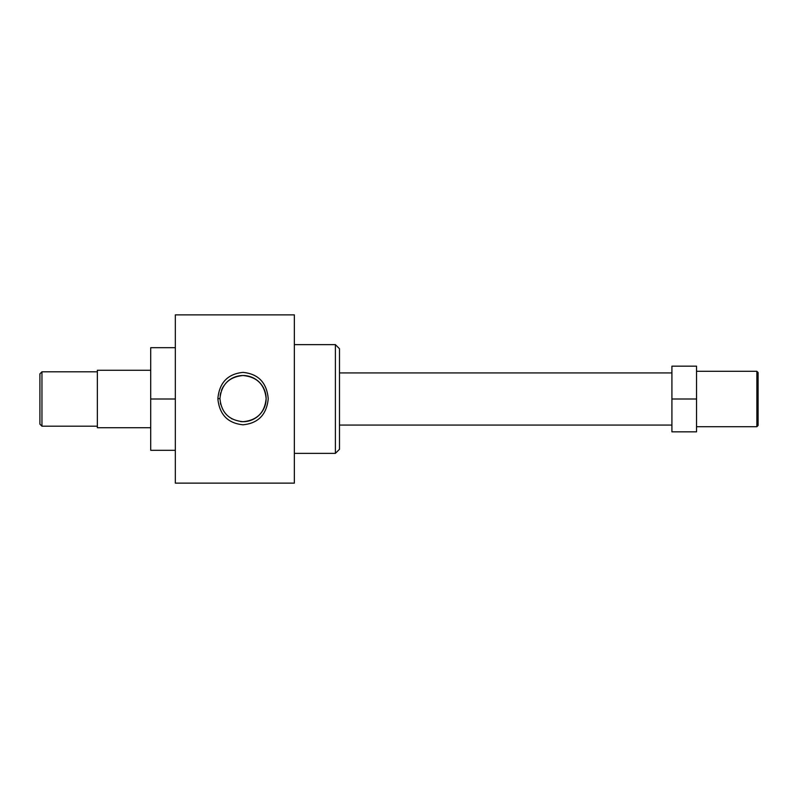 <?xml version="1.0" encoding="UTF-8"?>
<svg xmlns="http://www.w3.org/2000/svg" width="798" height="798" viewBox="0 0 798 798"><rect width="100%" height="100%" fill="white"/><g stroke="black" fill="none" stroke-linecap="round" stroke-linejoin="round"><path stroke-width="1.2" d="M268.218 398.551L268.218 399C266.552 414.711 258.153 423.309 243.041 424.785C227.929 423.289 219.54 414.691 217.884 399L217.874 398.601C219.36 382.671 227.739 373.933 243.011 372.387C258.323 373.913 266.722 382.631 268.218 398.551M266.133 398.601L266.133 398.571C264.756 384.546 257.046 376.865 243.021 375.519C229.026 376.875 221.335 384.576 219.959 398.601C221.325 412.636 229.026 420.327 243.051 421.693C257.076 420.327 264.776 412.626 266.133 398.601A23.082 23.082 0 0 1 240.507 421.553M39.9 424.137L39.9 373.863L41.955 371.808L41.955 426.192L39.9 424.137M266.133 398.571A23.082 23.082 0 0 0 226.442 382.571M223.719 385.993A23.082 23.082 0 0 0 221.495 390.342M220.727 392.716A23.082 23.082 0 0 0 220.188 395.369M756.873 371.299L758.1 372.526L758.1 425.474L756.873 426.701L756.873 371.299L696.544 371.299M335.389 344.626L339.489 348.726L339.489 449.274L335.389 453.374L335.389 344.626L294.352 344.626M175.331 399L175.331 314.871L294.352 314.871L294.352 483.129L175.331 483.129L175.331 399L150.712 399L150.712 450.301L175.331 450.301M150.712 370.272L97.356 370.272L97.356 427.728L150.712 427.728M696.544 366.172L696.544 431.828L671.916 431.828L671.916 366.172L696.544 366.172M175.331 347.699L150.712 347.699L150.712 399M696.544 399L671.916 399M219.959 398.601L219.959 398.621A23.082 23.082 0 0 0 219.959 398.621L217.874 398.601M220.388 403A23.082 23.082 0 0 0 220.707 404.426M231.36 418.511A23.082 23.082 0 0 0 232.148 418.95M756.873 426.701L696.544 426.701M671.916 425.065L339.489 425.065M335.389 453.374L294.352 453.374M97.356 426.192L41.955 426.192M97.356 371.808L41.955 371.808M671.916 372.935L339.489 372.935"/></g></svg>

